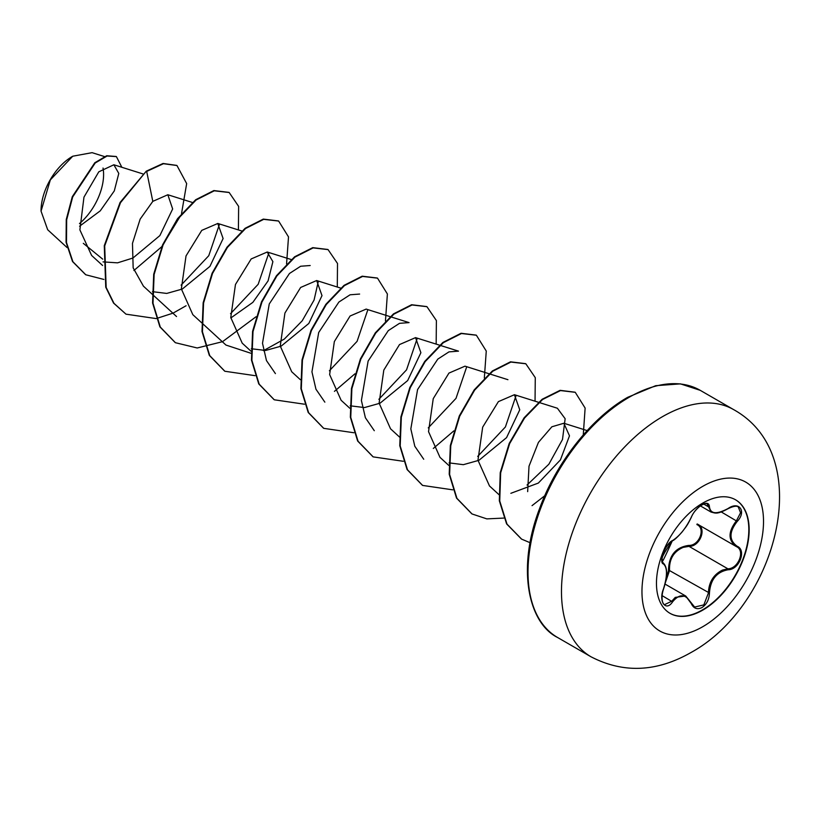 <?xml version="1.0" encoding="UTF-8"?>
<svg xmlns="http://www.w3.org/2000/svg" width="821" height="821" viewBox="0 0 821 821"><rect width="100%" height="100%" fill="white"/><g stroke="black" fill="none" stroke-linecap="round" stroke-linejoin="round"><path stroke-width="1.23" d="M735.421 499.712A65.547 37.848 -60 0 1 745.252 552.297A65.547 37.848 -60 0 1 702.478 609.9A65.547 37.848 -60 0 1 669.874 613.246M702.817 503.057A65.547 37.848 -60 0 1 735.585 499.815A65.547 37.848 -60 0 1 745.632 552.338A65.547 37.848 -60 0 1 702.817 610.095A65.547 37.848 -60 0 1 670.039 613.338A65.547 37.848 -60 0 1 659.992 560.815A65.547 37.848 -60 0 1 702.817 503.057M672.573 540.536C679.716 535.918 685.946 528.17 691.251 517.292C693.622 511.976 697.203 507.768 701.996 504.658C706.686 502.298 709.17 503.016 709.447 506.803C710.432 514.059 716.661 514.613 728.145 508.476C739.177 500.697 746.751 511.483 737.248 521.407C728.935 532.018 728.935 540.321 737.248 546.314C746.761 550.255 739.157 569.784 728.145 569.753C716.651 571.878 710.422 579.636 709.447 593.019C709.17 599.546 706.686 604.389 701.996 607.55C697.203 609.87 693.622 608.535 691.251 603.538C685.935 593.799 679.706 593.244 672.573 601.865C665.841 612.127 658.278 601.311 663.481 588.914C667.473 575.788 667.473 567.475 663.481 563.986C658.278 562.539 665.862 543.009 672.573 540.536A0.78 0.657 63.4 0 1 672.286 540.875C674.062 540.331 677.335 537.355 682.107 531.957C686.541 526.056 686.931 526.179 691.405 517.148C692.821 513.31 695.88 509.492 700.57 505.695C704.387 503.632 706.563 503.027 707.097 503.868L711.202 512.13M665.79 580.632L668.499 570.626C668.746 555.653 675.509 547.248 688.778 545.411L688.993 546.355L683.195 547.371C673.6 551.527 669.043 559.255 669.526 570.574L665.4 582.551M691.395 603.332L694.617 607.058L703.833 604.892L708.4 593.019C708.821 582.161 713.531 574.515 722.511 570.072L727.868 568.799C738.366 568.881 745.54 550.45 736.468 546.663L736.488 546.663C727.929 540.454 727.929 531.803 736.468 520.719L740.573 512.735L738.243 506.926C736.673 505.603 733.297 506.177 728.124 508.651L727.96 508.589M663.44 589.026L663.542 588.996C660.597 597.709 662.588 604.8 664.589 604.625L671.773 601.208L675.273 597.38L685.648 595.984L691.251 603.538M672.286 540.875C668.643 543.523 665.964 546.858 664.23 550.87L661.983 558.67C663.111 559.183 658.319 571.683 672.286 540.875C656.143 564.335 663.779 558.773 662.239 561.759L663.389 563.124C668.838 568.758 666.416 580.375 663.542 588.996L663.481 588.914M688.778 545.411C699.194 545.893 705.988 528.375 696.875 524.568L697.532 524.188M72.32 156.462A44.221 25.533 120 0 0 41.05 210.628A44.221 25.533 120 0 0 41.05 211.007M104.431 156.554L92.085 152.665L72.741 156.216L50.338 179.881L41.05 211.151L47.69 229.757L67.065 247.542M102.717 259.159L83.311 243.334M79.586 226.216L100.244 210.864L114.293 190.903L118.788 173.426L113.862 164.775L98.777 171.835L83.968 197.143L79.883 229.87L91.613 255.444L102.594 265.501M103.036 261.889L117.536 262.843L132.93 258.03L159.859 235.606L172.656 208.965L167.833 194.751L152.809 201.361L140.155 219.115L132.468 243.385L133.156 267.851L143.367 286.047M152.449 291.671L166.735 293.425L182.293 289.054L209.919 266.384L223.107 238.542L217.77 223.486L201.761 230.373L186.028 255.916L181.349 288.889L192.791 314.607M230.814 317.963L252.858 302.364L268.077 280.895L272.89 261.642L267.205 252.026L251.185 258.943L235.463 284.487L230.773 317.511L242.216 343.168M251.318 348.751L265.635 350.464L281.151 346.144L308.809 323.474L321.996 295.632L316.66 280.536L300.64 287.463L284.918 313.058L280.248 346.021L291.681 371.677M366.074 309.137L350.085 316.013L334.342 341.567L329.642 374.571L341.105 400.248M350.198 405.81L364.493 407.565L380.041 403.203L407.678 380.554L420.886 352.702L415.539 337.626L399.509 344.563L383.807 370.107L379.117 403.132L390.539 428.798L399.632 437.141M488.988 373.729L464.984 366.166L448.943 373.093L433.242 398.667L428.531 431.651L439.974 457.338L448.666 465.312M449.077 462.88L463.352 464.676L478.951 460.304L506.567 437.624L519.744 409.812L514.408 394.727L498.388 401.633L482.676 427.156L477.966 460.222L489.439 485.837M510.857 493.308L538.33 483.076L560.415 459.914L569.487 435.818L563.853 423.256L551.866 426.787L538.432 442.375L529.011 466.205L527.657 491.635M514.418 394.706L557.377 408.232L565.146 418.72L562.488 439.512L548.88 464.204L527.041 485.037M516.091 395.496L505.397 426.971L477.699 456.425M423.728 459.237L414.8 446.234L410.828 428.901L417.571 389.575L437.788 359.116L448.964 351.881L458.498 351.142L440.056 345.343M466.656 366.956L456.004 398.359L428.264 427.885M374.294 430.697L365.386 417.745L361.394 400.453L368.126 361.045L388.292 330.617L399.509 323.341L409.063 322.602L390.622 316.793M417.212 338.416L406.528 369.871L378.861 399.314M324.849 402.146L315.952 389.216L311.949 371.851L318.702 332.495L338.888 302.046L350.085 294.79L359.619 294.062M367.777 309.917L357.073 341.362L329.385 370.794M275.415 373.606L266.476 360.593L262.504 343.281L269.247 303.965L289.464 273.485L300.66 266.24L310.184 265.522M318.332 281.336L314.074 300.045L302.2 320.816L284.364 339.032L263.49 350.649M250.959 353.276L225.97 345.066L201.884 322.971M268.898 252.806L258.184 284.282L230.527 313.704M219.464 224.307L208.76 255.711L181.092 285.154M152.809 201.361L146.682 171.425L163.461 163.707L176.956 165.524L186.665 183.586L181.533 213.593M180.979 215.01L161.716 246.741L133.895 270.509M103.877 279.438L85.794 274.778L72.936 261.776L66.48 242.482L66.665 219.782L72.689 196.958L95.205 162.999L107.099 156L116.397 156.606L121.847 167.289M146.271 171.189L120.082 202.459L104.277 245.695L105.755 287.217L113.555 303.093L125.993 314.166L113.975 303.329L106.166 287.453L104.688 245.931L120.492 202.695L146.271 171.189L163.051 163.471L176.741 165.401M85.589 274.655L72.525 261.54L66.07 242.246L66.255 219.546L72.279 196.722L94.795 162.763L106.689 155.754L116.192 156.493M125.993 314.166L156.123 318.579M156.431 318.517L172.892 313.191M173.252 313.027L186.09 305.751M238.408 229.942L238.634 206.389L229.182 192.514L214.271 190.8L196.116 199.975L177.972 218.899L163.061 244.966L154.122 274.481L152.993 303.226L160.311 327.086L175.427 342.716L197.214 347.981L222.337 341.731M222.686 341.567L256.08 316.721M286.57 263.9L288.51 236.889L278.627 221.054L263.705 219.34L245.561 228.515L227.417 247.429L212.506 273.496L203.567 303.021L202.428 331.756L209.745 355.626L224.862 371.256L255.003 375.659M337.287 287.032L337.513 263.479L328.061 249.605L313.15 247.891L295.006 257.055L276.862 275.969L261.95 302.036L253.001 331.561L251.873 360.296L259.179 384.166L274.296 399.796L304.447 404.209M334.434 391.36L354.959 373.801M385.449 320.99L387.389 293.98L377.506 278.145L362.584 276.431L344.44 285.595L326.296 304.519L311.385 330.586L302.446 360.101L301.307 388.846L308.624 412.717L323.741 428.346L353.882 432.749M436.167 344.112L436.392 320.559L426.941 306.685L412.019 304.971L393.875 314.145L375.731 333.069L360.819 359.136L351.881 388.651L350.752 417.396L358.069 441.267L373.186 456.887L403.327 461.289M433.303 448.461L453.828 430.892M484.328 378.071L486.268 351.07L476.375 335.225L461.464 333.521L443.319 342.685L425.175 361.609L410.264 387.676L401.325 417.191L400.186 445.936L407.503 469.797L422.62 485.427L452.761 489.839M535.046 401.202L535.271 377.65L525.82 363.775L510.908 362.061L492.764 371.225L474.62 390.139L459.698 416.216L450.76 445.731L449.621 474.476L456.938 498.337L472.054 513.967L486.832 518.882L503.735 518.082M532.049 505.633L544.785 495.72M583.269 434.914L585.127 408.068L575.254 392.315L560.507 390.57L542.558 399.499L524.547 418.033L509.615 443.668L500.656 472.834L499.743 501.005L506.998 524.116L521.622 539.13L530.058 542.702M228.977 192.391L213.86 190.564L195.706 199.729L177.562 218.653L162.65 244.73L153.712 274.245L152.583 302.99L159.9 326.85L175.222 342.593M278.411 220.941L263.295 219.104L245.151 228.269L227.007 247.193L212.095 273.26L203.156 302.775L202.017 331.52L209.334 355.39L224.656 371.133M327.856 249.481L312.739 247.644L294.595 256.809L276.451 275.733L261.53 301.8L252.591 331.315L251.462 360.06L258.769 383.93L274.091 399.673M377.291 278.021L362.174 276.195L344.03 285.359L325.886 304.283L310.974 330.35L302.036 359.865L300.897 388.61L308.214 412.481L323.536 428.223M426.725 306.572L411.608 304.735L393.464 313.909L375.32 332.833L360.409 358.9L351.47 388.415L350.341 417.16L357.648 441.021L372.98 456.763M476.17 335.112L461.053 333.275L442.909 342.449L424.765 361.373L409.843 387.44L400.905 416.955L399.776 445.7L407.093 469.561L422.415 485.303M525.614 363.652L510.498 361.825L492.354 370.989L474.199 389.903L459.288 415.97L450.349 445.495L449.21 474.23L456.527 498.101L471.849 513.854M575.049 392.202L560.096 390.334L542.147 399.263L524.126 417.797L509.205 443.432L500.246 472.598L499.332 500.769L506.588 523.88L521.417 539.017M79.493 223.579A44.221 25.533 120 0 0 103.036 168.048M668.499 570.626L669.526 570.574L709.447 593.019M697.593 524.219C707.148 528.18 699.944 546.776 688.993 546.355L727.868 568.799L728.145 569.753M728.145 508.476L728.124 508.651C716.671 514.849 715.368 513.012 711.202 512.119M737.248 521.407L721.238 511.924M709.447 506.803A0.78 0.636 -179.4 0 1 708.4 506.773L703.628 504.012M662.968 562.898L663.183 563.021A0.78 0.729 115.6 0 1 663.481 563.986M662.034 595.594L672.573 601.865M737.248 546.314A0.78 0.513 117.9 0 1 736.468 546.663L736.714 546.796M702.735 626.721A85.959 49.629 -60 0 1 641.96 591.623A85.959 49.629 -60 0 1 702.735 486.35A85.959 49.629 -60 0 1 763.52 521.438A85.959 49.629 -60 0 1 702.735 626.721M591.038 656.8A142.69 82.377 -60 0 1 569.158 542.465A142.69 82.377 -60 0 1 662.383 416.729A142.69 82.377 -60 0 1 733.717 409.658L700.251 390.344A142.69 82.377 120 0 0 628.917 397.405A142.69 82.377 120 0 0 535.692 523.141A142.69 82.377 120 0 0 557.572 637.486L591.038 656.8C623.344 673.518 656.636 672.101 690.913 652.562C776.471 605.929 817.439 456.302 733.717 409.658M665.041 584.08L685.648 595.984M557.572 637.486C528.786 623.313 516.276 569.322 539.561 508.61C556.474 461.946 592.146 417.314 627.737 397.292L655.692 385.696L680.435 383.869L700.251 390.344M113.862 164.775L142.916 173.919M167.843 194.751L192.863 202.623M143.336 286.077L152.029 294.051M152.439 294.431L176.536 316.526M217.781 223.445L241.795 231.009M192.781 314.628L201.463 322.591M267.215 251.996L291.239 259.549M242.226 343.168L250.908 351.131M316.66 280.536L340.674 288.099M291.65 371.708L300.342 379.682M366.094 309.076L390.119 316.639M341.095 400.258L349.787 408.222M415.539 337.626L439.553 345.179M489.49 373.883L507.932 379.692M489.408 485.878L499.219 494.878M563.853 423.256L587.148 430.584M700.323 505.869L711.048 512.058M697.132 523.962L736.057 546.427M694.628 607.058L685.781 596.087"/></g></svg>
